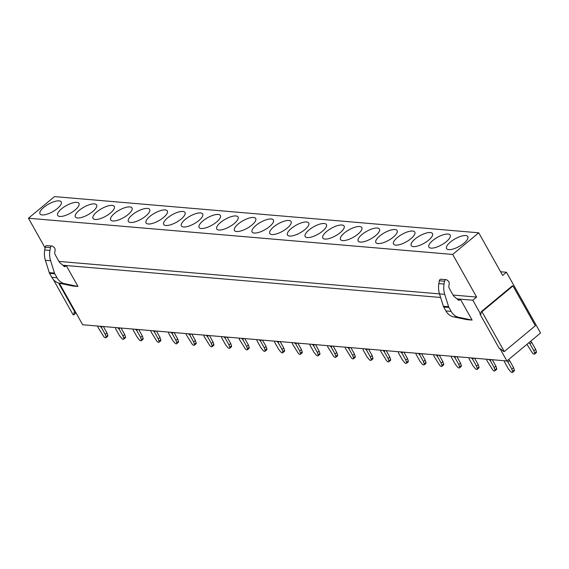 <?xml version="1.0" encoding="UTF-8"?>
<svg xmlns="http://www.w3.org/2000/svg" width="569" height="569" viewBox="0 0 569 569"><rect width="100%" height="100%" fill="white"/><g stroke="black" fill="none" stroke-linecap="round" stroke-linejoin="round"><path stroke-width="0.85" d="M478.742 232.799L452.704 254.443L28.45 218.24L54.496 196.604L478.742 232.799L502.662 275.424L506.46 272.267L500.613 271.769M455.314 238.717A12.205 4.31 150.7 0 1 468.059 237.422A12.205 4.31 150.7 0 1 459.112 246.477A12.205 4.31 150.7 0 1 447.142 249.158A12.205 4.31 150.7 0 1 455.314 238.717M441.43 244.969A12.205 4.31 150.7 0 1 429.467 247.65A12.205 4.31 150.7 0 1 437.639 237.209A12.205 4.31 150.7 0 1 450.385 235.915A12.205 4.31 150.7 0 1 441.43 244.969M423.756 243.461A12.205 4.31 150.7 0 1 411.785 246.142A12.205 4.31 150.7 0 1 419.958 235.701A12.205 4.31 150.7 0 1 432.703 234.407A12.205 4.31 150.7 0 1 423.756 243.461M406.074 241.953A12.205 4.31 150.7 0 1 394.111 244.634A12.205 4.31 150.7 0 1 402.283 234.193A12.205 4.31 150.7 0 1 415.029 232.899A12.205 4.31 150.7 0 1 406.074 241.953M388.399 240.445A12.205 4.31 150.7 0 1 376.436 243.127A12.205 4.31 150.7 0 1 384.608 232.685A12.205 4.31 150.7 0 1 397.347 231.391A12.205 4.31 150.7 0 1 388.399 240.445M370.725 238.937A12.205 4.31 150.7 0 1 358.755 241.619A12.205 4.31 150.7 0 1 366.927 231.178A12.205 4.31 150.7 0 1 379.672 229.883A12.205 4.31 150.7 0 1 370.725 238.937M353.043 237.429A12.205 4.31 150.7 0 1 341.08 240.111A12.205 4.31 150.7 0 1 349.252 229.67A12.205 4.31 150.7 0 1 361.998 228.368A12.205 4.31 150.7 0 1 353.043 237.429M335.369 235.922A12.205 4.31 150.7 0 1 323.398 238.603A12.205 4.31 150.7 0 1 331.571 228.162A12.205 4.31 150.7 0 1 344.316 226.86A12.205 4.31 150.7 0 1 335.369 235.922M317.694 234.414A12.205 4.31 150.7 0 1 305.724 237.095A12.205 4.31 150.7 0 1 313.896 226.654A12.205 4.31 150.7 0 1 326.642 225.352A12.205 4.31 150.7 0 1 317.694 234.414M300.012 232.906A12.205 4.31 150.7 0 1 288.049 235.587A12.205 4.31 150.7 0 1 296.221 225.139A12.205 4.31 150.7 0 1 308.967 223.845A12.205 4.31 150.7 0 1 300.012 232.906M282.338 231.391A12.205 4.31 150.7 0 1 270.367 234.072A12.205 4.31 150.7 0 1 278.54 223.631A12.205 4.31 150.7 0 1 291.285 222.337A12.205 4.31 150.7 0 1 282.338 231.391M264.656 229.883A12.205 4.31 150.7 0 1 252.693 232.565A12.205 4.31 150.7 0 1 260.865 222.123A12.205 4.31 150.7 0 1 273.611 220.829A12.205 4.31 150.7 0 1 264.656 229.883M246.982 228.375A12.205 4.31 150.7 0 1 235.018 231.057A12.205 4.31 150.7 0 1 243.191 220.616A12.205 4.31 150.7 0 1 255.929 219.321A12.205 4.31 150.7 0 1 246.982 228.375M229.307 226.867A12.205 4.31 150.7 0 1 217.337 229.549A12.205 4.31 150.7 0 1 225.509 219.108A12.205 4.31 150.7 0 1 238.255 217.813A12.205 4.31 150.7 0 1 229.307 226.867M211.625 225.36A12.205 4.31 150.7 0 1 199.662 228.041A12.205 4.31 150.7 0 1 207.834 217.6A12.205 4.31 150.7 0 1 220.58 216.305A12.205 4.31 150.7 0 1 211.625 225.36M193.951 223.852A12.205 4.31 150.7 0 1 181.98 226.533A12.205 4.31 150.7 0 1 190.153 216.092A12.205 4.31 150.7 0 1 202.898 214.798A12.205 4.31 150.7 0 1 193.951 223.852M176.276 222.344A12.205 4.31 150.7 0 1 164.306 225.025A12.205 4.31 150.7 0 1 172.478 214.584A12.205 4.31 150.7 0 1 185.224 213.29A12.205 4.31 150.7 0 1 176.276 222.344M158.595 220.836A12.205 4.31 150.7 0 1 146.631 223.517A12.205 4.31 150.7 0 1 154.804 213.076A12.205 4.31 150.7 0 1 167.549 211.782A12.205 4.31 150.7 0 1 158.595 220.836M140.92 219.328A12.205 4.31 150.7 0 1 128.95 222.01A12.205 4.31 150.7 0 1 137.122 211.568A12.205 4.31 150.7 0 1 149.867 210.274A12.205 4.31 150.7 0 1 140.92 219.328M123.238 217.82A12.205 4.31 150.7 0 1 111.275 220.502A12.205 4.31 150.7 0 1 119.447 210.061A12.205 4.31 150.7 0 1 132.193 208.759A12.205 4.31 150.7 0 1 123.238 217.82M105.564 216.312A12.205 4.31 150.7 0 1 93.6 218.994A12.205 4.31 150.7 0 1 101.773 208.553A12.205 4.31 150.7 0 1 114.511 207.251A12.205 4.31 150.7 0 1 105.564 216.312M87.889 214.805A12.205 4.31 150.7 0 1 75.919 217.486A12.205 4.31 150.7 0 1 84.091 207.045A12.205 4.31 150.7 0 1 96.837 205.743A12.205 4.31 150.7 0 1 87.889 214.805M70.207 213.297A12.205 4.31 150.7 0 1 58.244 215.978A12.205 4.31 150.7 0 1 66.417 205.53A12.205 4.31 150.7 0 1 79.162 204.235A12.205 4.31 150.7 0 1 70.207 213.297M52.533 211.782A12.205 4.31 150.7 0 1 40.563 214.463A12.205 4.31 150.7 0 1 48.735 204.022A12.205 4.31 150.7 0 1 61.48 202.728A12.205 4.31 150.7 0 1 52.533 211.782M506.46 272.267L540.55 333.014L506.915 360.966L82.661 324.764L59.347 283.22M506.915 360.966L500.059 348.747M479.909 313.981L480.954 314.074L481.26 311.67L481.957 311.727L504.298 351.542L503.608 351.486L500.436 348.783L499.39 348.69L479.909 313.981L480.343 313.619L472.825 300.219L456.95 298.867M440.626 297.473L62.832 265.239M66.338 265.687L77.996 286.456L72.775 286.015L59.453 283.241L64.674 283.689A14.517 12.049 94.9 0 1 57.021 277.772L54.802 273.817A3.755 3.115 -85.1 0 1 54.482 273.07L50.605 260.709A18.77 15.576 94.9 0 1 49.944 250.431L50.421 247.6A1.878 1.558 -85.1 0 1 52.881 246.377L54.076 247.394A3.13 2.596 -85.1 0 1 55.072 250.495L54.766 252.302A3.13 2.596 -85.1 0 0 55.143 254.635L59.496 262.387L64.24 266.441A1.252 1.038 -85.1 0 0 65.435 266.434L66.338 265.687L63.024 265.403M460.456 299.315L472.114 320.084L466.893 319.643L453.571 316.876L458.792 317.317A14.517 12.049 94.9 0 1 451.139 311.399L448.92 307.445A3.755 3.115 -85.1 0 1 448.6 306.698L444.723 294.344A18.77 15.576 94.9 0 1 444.062 284.059L444.538 281.228A1.878 1.558 -85.1 0 1 446.999 280.012L448.194 281.029A3.13 2.596 -85.1 0 1 449.19 284.123L448.884 285.93A3.13 2.596 -85.1 0 0 449.261 288.263L453.614 296.022L458.358 300.069A1.252 1.038 -85.1 0 0 459.553 300.069L460.456 299.315L457.142 299.038M480.343 313.619L481.09 313M472.825 300.219L476.623 297.068L452.704 254.443M476.623 297.068L453.073 295.055M444.538 281.228L439.318 280.787L438.841 283.611A18.77 15.576 94.9 0 0 439.503 293.896L58.956 261.427M45.079 247.878L28.45 218.24M451.139 311.399L445.925 310.951L443.699 307.004A3.755 3.115 -85.1 0 1 443.379 306.257L439.503 293.896L444.723 294.344M445.925 310.951A14.517 12.049 94.9 0 0 453.571 316.876M472.114 320.084L458.792 317.317M439.318 280.787A1.878 1.558 -85.1 0 1 441.011 279.237L446.231 279.678M50.421 247.6L45.2 247.159L44.723 249.983A18.77 15.576 94.9 0 0 45.385 260.268L50.605 260.709M57.021 277.772L51.8 277.323L49.581 273.369A3.755 3.115 -85.1 0 1 49.261 272.622L45.385 260.268M51.8 277.323A14.517 12.049 94.9 0 0 59.453 283.241M77.996 286.456L64.674 283.689M45.2 247.159A1.878 1.558 -85.1 0 1 46.893 245.602L52.113 246.05M481.957 311.727L512.989 285.937L535.337 325.752L504.298 351.542M481.26 311.67L512.292 285.88L512.989 285.937M53.287 279.464L73.088 314.749L73.785 314.806L74.091 312.402L75.136 312.488L58.6 283.028M75.136 312.488L75.57 312.132M73.785 314.806L76.026 312.943M534.554 354.074A2.191 0.946 -129.7 0 0 534.64 353.1L533.886 350.753L529.967 343.768L531.695 342.332L535.614 349.316L536.368 351.663A2.191 0.946 -129.7 0 1 536.283 352.638L534.554 354.074A2.191 0.946 -129.7 0 1 532.349 352.908L526.958 344.309M529.967 343.768L528.8 342.773M531.695 342.332L530.528 341.336M533.886 350.753L535.614 349.316M504.568 360.767L504.44 361.792L508.359 368.783L510.301 371.23A2.191 0.946 -129.7 0 0 512.505 372.396A2.191 0.946 -129.7 0 0 512.591 371.422L511.837 369.075L513.565 367.638L514.319 369.985L512.591 371.422M506.566 360.938L507.918 362.09L511.837 369.075M507.918 362.09L509.646 360.654L508.48 359.665M509.646 360.654L513.565 367.638M512.505 372.396L514.227 370.967A2.191 0.946 -129.7 0 0 514.319 369.985M486.893 359.259L486.758 360.284L492.619 369.722A2.191 0.946 -129.7 0 0 494.824 370.888A2.191 0.946 -129.7 0 0 494.916 369.914L494.162 367.567L495.891 366.13L496.637 368.477L494.916 369.914M488.885 359.43L490.243 360.582L494.162 367.567M492.292 359.715L495.891 366.13M494.824 370.888L496.552 369.459A2.191 0.946 -129.7 0 0 496.637 368.477M490.243 360.582L491.374 359.636M469.219 357.752L469.084 358.776L473.003 365.767L474.944 368.214A2.191 0.946 -129.7 0 0 477.149 369.381A2.191 0.946 -129.7 0 0 477.235 368.406L476.488 366.059L478.216 364.622L478.963 366.969L477.235 368.406M471.21 357.922L472.562 359.075L476.488 366.059M474.61 358.207L478.216 364.622M477.149 369.381L478.878 367.944A2.191 0.946 -129.7 0 0 478.963 366.969M472.562 359.075L473.693 358.129M451.537 356.244L451.409 357.268L455.328 364.26L457.27 366.699A2.191 0.946 -129.7 0 0 459.468 367.873A2.191 0.946 -129.7 0 0 459.56 366.898L458.806 364.551L460.534 363.114L461.288 365.462L459.56 366.898M453.536 356.407L454.887 357.567L458.806 364.551M456.935 356.699L460.534 363.114M459.468 367.873L461.196 366.436A2.191 0.946 -129.7 0 0 461.288 365.462M454.887 357.567L456.018 356.621M433.863 354.729L433.727 355.76L439.588 365.191A2.191 0.946 -129.7 0 0 441.793 366.365A2.191 0.946 -129.7 0 0 441.878 365.39L441.131 363.043L442.86 361.607L443.607 363.954L441.878 365.39M435.854 354.9L437.212 356.052L441.131 363.043M439.261 355.191L442.86 361.607M441.793 366.365L443.521 364.928A2.191 0.946 -129.7 0 0 443.607 363.954M437.212 356.052L438.343 355.113M416.181 353.221L416.053 354.252L419.972 361.237L421.914 363.683A2.191 0.946 -129.7 0 0 424.118 364.857A2.191 0.946 -129.7 0 0 424.204 363.883L423.457 361.535L425.178 360.099L425.932 362.446L424.204 363.883M418.179 353.392L419.531 354.544L423.457 361.535M421.579 353.683L425.178 360.099M424.118 364.857L425.847 363.42A2.191 0.946 -129.7 0 0 425.932 362.446M419.531 354.544L420.662 353.605M398.506 351.713L398.378 352.744L402.297 359.729L404.239 362.176A2.191 0.946 -129.7 0 0 406.437 363.349A2.191 0.946 -129.7 0 0 406.529 362.375L405.775 360.028L407.504 358.591L408.258 360.938L406.529 362.375M400.498 351.884L401.856 353.036L405.775 360.028M403.905 352.175L407.504 358.591M406.437 363.349L408.165 361.912A2.191 0.946 -129.7 0 0 408.258 360.938M401.856 353.036L402.987 352.097M380.832 350.205L380.697 351.237L386.557 360.668A2.191 0.946 -129.7 0 0 388.762 361.841A2.191 0.946 -129.7 0 0 388.847 360.867L388.101 358.52L389.829 357.083L390.576 359.43L388.847 360.867M382.823 350.376L384.175 351.528L388.101 358.52M386.223 350.668L389.829 357.083M388.762 361.841L390.49 360.405A2.191 0.946 -129.7 0 0 390.576 359.43M384.175 351.528L385.313 350.589M363.15 348.697L363.022 349.729L366.941 356.713L368.883 359.16A2.191 0.946 -129.7 0 0 371.088 360.333A2.191 0.946 -129.7 0 0 371.173 359.359L370.419 357.012L372.147 355.575L372.901 357.922L371.173 359.359M365.149 348.868L366.5 350.02L370.419 357.012M368.548 349.16L372.147 355.575M371.088 360.333L372.809 358.897A2.191 0.946 -129.7 0 0 372.901 357.922M366.5 350.02L367.631 349.082M345.475 347.19L345.34 348.214L351.201 357.652A2.191 0.946 -129.7 0 0 353.406 358.826A2.191 0.946 -129.7 0 0 353.498 357.844L352.744 355.504L354.473 354.067L355.22 356.414L353.498 357.844M347.467 347.36L348.825 348.513L352.744 355.504M350.874 347.652L354.473 354.067M353.406 358.826L355.134 357.389A2.191 0.946 -129.7 0 0 355.22 356.414M348.825 348.513L349.956 347.574M327.801 345.682L327.666 346.706L333.526 356.144A2.191 0.946 -129.7 0 0 335.731 357.318A2.191 0.946 -129.7 0 0 335.817 356.336L335.07 353.996L336.798 352.56L337.545 354.907L335.817 356.336M329.792 345.852L331.144 347.005L335.07 353.996M333.192 346.144L336.798 352.56M335.731 357.318L337.46 355.881A2.191 0.946 -129.7 0 0 337.545 354.907M331.144 347.005L332.275 346.066M310.119 344.174L309.991 345.198L313.91 352.19L315.852 354.636A2.191 0.946 -129.7 0 0 318.05 355.81A2.191 0.946 -129.7 0 0 318.142 354.828L317.388 352.481L319.117 351.052L319.87 353.392L318.142 354.828M312.118 344.345L313.469 345.497L317.388 352.481M315.518 344.636L319.117 351.052M318.05 355.81L319.778 354.373A2.191 0.946 -129.7 0 0 319.87 353.392M313.469 345.497L314.6 344.558M292.445 342.666L292.31 343.69L298.17 353.129A2.191 0.946 -129.7 0 0 300.375 354.302A2.191 0.946 -129.7 0 0 300.46 353.321L299.714 350.973L301.442 349.544L302.189 351.884L300.46 353.321M294.436 342.837L295.795 343.989L299.714 350.973M297.843 343.128L301.442 349.544M300.375 354.302L302.103 352.865A2.191 0.946 -129.7 0 0 302.189 351.884M295.795 343.989L296.926 343.05M274.763 341.158L274.635 342.182L278.554 349.174L280.496 351.621A2.191 0.946 -129.7 0 0 282.701 352.787A2.191 0.946 -129.7 0 0 282.786 351.813L282.039 349.466L283.76 348.029L284.514 350.376L282.786 351.813M276.762 341.329L278.113 342.481L282.039 349.466M280.161 341.613L283.76 348.029M282.701 352.787L284.429 351.358A2.191 0.946 -129.7 0 0 284.514 350.376M278.113 342.481L279.244 341.535M257.088 339.65L256.96 340.675L260.879 347.666L262.821 350.113A2.191 0.946 -129.7 0 0 265.019 351.279A2.191 0.946 -129.7 0 0 265.111 350.305L264.357 347.958L266.086 346.521L266.84 348.868L265.111 350.305M259.08 339.821L260.438 340.973L264.357 347.958M262.487 340.106L266.086 346.521M265.019 351.279L266.747 349.85A2.191 0.946 -129.7 0 0 266.84 348.868M260.438 340.973L261.569 340.027M239.414 338.142L239.279 339.167L245.139 348.605A2.191 0.946 -129.7 0 0 247.344 349.771A2.191 0.946 -129.7 0 0 247.43 348.797L246.683 346.45L248.411 345.013L249.158 347.36L247.43 348.797M241.405 338.313L242.757 339.465L246.683 346.45M244.805 338.598L248.411 345.013M247.344 349.771L249.073 348.335A2.191 0.946 -129.7 0 0 249.158 347.36M242.757 339.465L243.895 338.519M221.732 336.635L221.604 337.659L225.523 344.65L227.465 347.09A2.191 0.946 -129.7 0 0 229.67 348.264A2.191 0.946 -129.7 0 0 229.755 347.289L229.001 344.942L230.73 343.505L231.483 345.852L229.755 347.289M223.731 336.798L225.082 337.958L229.001 344.942M227.131 337.09L230.73 343.505M229.67 348.264L231.391 346.827A2.191 0.946 -129.7 0 0 231.483 345.852M225.082 337.958L226.213 337.012M204.058 335.12L203.922 336.151L209.783 345.582A2.191 0.946 -129.7 0 0 211.988 346.756A2.191 0.946 -129.7 0 0 212.081 345.781L211.327 343.434L213.055 341.997L213.802 344.345L212.081 345.781M206.049 335.29L207.408 336.443L211.327 343.434M209.456 335.582L213.055 341.997M211.988 346.756L213.716 345.319A2.191 0.946 -129.7 0 0 213.802 344.345M207.408 336.443L208.538 335.504M186.383 333.612L186.248 334.643L192.109 344.074A2.191 0.946 -129.7 0 0 194.314 345.248A2.191 0.946 -129.7 0 0 194.399 344.273L193.652 341.926L195.38 340.49L196.127 342.837L194.399 344.273M188.375 333.783L189.726 334.935L193.652 341.926M191.774 334.074L195.38 340.49M194.314 345.248L196.042 343.811A2.191 0.946 -129.7 0 0 196.127 342.837M189.726 334.935L190.857 333.996M168.701 332.104L168.573 333.135L172.492 340.12L174.434 342.566A2.191 0.946 -129.7 0 0 176.632 343.74A2.191 0.946 -129.7 0 0 176.724 342.766L175.97 340.418L177.699 338.982L178.453 341.329L176.724 342.766M170.7 332.275L172.051 333.427L175.97 340.418M174.1 332.566L177.699 338.982M176.632 343.74L178.36 342.303A2.191 0.946 -129.7 0 0 178.453 341.329M172.051 333.427L173.182 332.488M151.027 330.596L150.892 331.627L156.752 341.059A2.191 0.946 -129.7 0 0 158.957 342.232A2.191 0.946 -129.7 0 0 159.043 341.258L158.296 338.911L160.024 337.474L160.771 339.821L159.043 341.258M153.018 330.767L154.377 331.919L158.296 338.911M156.425 331.058L160.024 337.474M158.957 342.232L160.686 340.795A2.191 0.946 -129.7 0 0 160.771 339.821M154.377 331.919L155.508 330.98M133.345 329.088L133.217 330.12L137.136 337.104L139.078 339.551A2.191 0.946 -129.7 0 0 141.283 340.724A2.191 0.946 -129.7 0 0 141.368 339.75L140.621 337.403L142.342 335.966L143.096 338.313L141.368 339.75M135.344 329.259L136.695 330.411L140.621 337.403M138.744 329.551L142.342 335.966M141.283 340.724L143.011 339.288A2.191 0.946 -129.7 0 0 143.096 338.313M136.695 330.411L137.826 329.472M115.671 327.58L115.543 328.605L119.462 335.596L121.403 338.043A2.191 0.946 -129.7 0 0 123.601 339.216A2.191 0.946 -129.7 0 0 123.693 338.235L122.94 335.895L124.668 334.458L125.422 336.805L123.693 338.235M117.662 327.751L119.021 328.903L122.94 335.895M121.069 328.043L124.668 334.458M123.601 339.216L125.329 337.78A2.191 0.946 -129.7 0 0 125.422 336.805M119.021 328.903L120.151 327.964M97.996 326.073L97.861 327.097L103.722 336.535A2.191 0.946 -129.7 0 0 105.926 337.709A2.191 0.946 -129.7 0 0 106.012 336.727L105.265 334.387L106.993 332.95L107.74 335.297L106.012 336.727M99.988 326.243L101.339 327.395L105.265 334.387M103.394 326.535L106.993 332.95M105.926 337.709L107.655 336.272A2.191 0.946 -129.7 0 0 107.74 335.297M101.339 327.395L102.477 326.457M438.841 283.611L444.062 284.059M448.6 306.698L443.379 306.257M448.92 307.445L443.699 307.004M459.553 300.069L458.223 299.955M44.723 249.983L49.944 250.431M54.482 273.07L49.261 272.622M54.802 273.817L49.581 273.369M65.435 266.434L64.098 266.32M536.368 351.663L534.64 353.1"/></g></svg>
